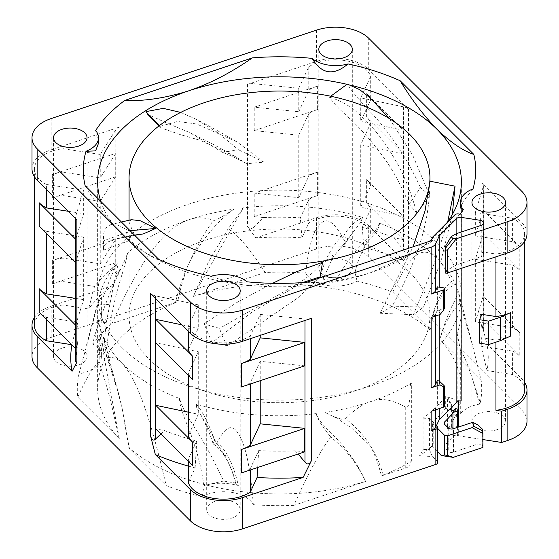 <?xml version="1.0" encoding="UTF-8"?>
<svg xmlns="http://www.w3.org/2000/svg" width="559" height="559" viewBox="0 0 559 559"><rect width="100%" height="100%" fill="white"/><g stroke="black" fill="none" stroke-linecap="round" stroke-linejoin="round"><path stroke-width="0.42" stroke-dasharray="2.79 2.1" d="M458.107 409.754L455.375 407.839A181.864 105.001 180 0 1 452.566 413.374L457.451 417.133L458.38 416.483L457.597 412.856L458.107 409.754L458.757 416.413A31.108 17.958 0 0 0 457.597 421.276A31.108 17.958 0 0 0 458.38 425.287A9.573 5.527 180 0 1 451.623 427.342A4.786 2.76 0 0 0 447.556 429.046L447.556 396.855L457.451 417.133M458.317 401.229L458.317 400.586L445.698 396.38A181.864 105.001 180 0 1 423.107 418.167L423.107 449.429L419.46 455.962A181.864 105.001 180 0 0 433.204 445.034L433.204 421.591A181.864 105.001 180 0 0 445.698 408.105L449.52 409.384M445.698 396.38L445.698 408.105M326.652 413.199L336.553 418.104L351.443 427.908L370.435 445.963C375.096 455.145 378.764 465.109 381.42 475.877L405.261 468.239A9.573 5.527 180 0 0 410.047 463.453A9.573 5.527 180 0 0 410.04 463.243L409.95 396.149C409.412 404.891 407.846 408.489 405.261 406.959C391.244 399.266 379.638 397.505 370.435 401.69A181.864 105.001 180 0 1 325.01 412.416L332.982 416.406L341.423 419.222L345.399 418.803C352.205 423.093 365.383 436.796 370.435 445.963C375.459 453.754 379.813 463.593 383.488 475.492M345.399 418.803C354.846 409.433 363.189 403.724 370.435 401.69A181.864 105.001 180 0 0 411.354 383.076L411.354 461.231A181.864 105.001 180 0 1 381.42 475.877M457.604 289.527A181.864 105.001 180 0 1 459.295 294.977A181.864 105.001 180 0 1 461.364 310.762A181.864 105.001 180 0 1 457.143 333.241L457.143 411.396A181.864 105.001 180 0 0 461.364 388.917A181.864 105.001 180 0 0 439.695 339.208C453.265 295.432 455.767 305.752 457.604 289.527C458.68 293.265 459.463 297.8 459.952 303.132L472.551 345.322L481.194 380.616A202.211 116.747 180 0 1 480.314 402.62L479.643 404.094A31.108 17.958 0 0 0 460.707 413.45L457.143 411.396M452.566 413.374C450.994 406.386 449.324 400.88 447.556 396.855M455.375 407.839L456.039 414.128A181.864 105.001 180 0 1 447.556 429.046M101.403 356.551A31.108 17.958 0 0 0 92.759 344.127L94.688 335.316L98.44 339.558L101.403 348.124L101.403 356.551A31.108 17.958 0 0 1 78.994 373.796A202.211 116.747 180 0 0 77.806 397.218L119.305 438.619C105.735 364.748 103.233 356.942 101.396 331.997A181.864 105.001 180 0 1 97.636 310.762A181.864 105.001 180 0 1 99.705 294.977A181.864 105.001 180 0 1 117.732 262.786C118.389 262.926 117.949 265.651 116.391 270.982L106.266 322.592L102.926 355.985A181.864 105.001 180 0 1 106.434 348.858C115.14 283.623 123.693 275.825 127.55 253.066A181.864 105.001 180 0 1 188.565 219.834A181.864 105.001 180 0 1 233.99 209.108L232.355 210.38C225.717 215.348 219.282 221.364 213.049 228.414C206.872 235.297 195.496 250.159 188.565 264.107C183.911 276.405 180.25 289.024 177.587 301.951L175.519 302.335C178.433 290.24 182.786 277.495 188.565 264.107C197.404 245.135 205.754 230.518 213.601 220.253C214.321 221.259 220.721 217.807 232.81 209.898L232.355 210.38M119.305 438.619A181.864 105.001 180 0 1 97.636 388.917A181.864 105.001 180 0 1 177.587 301.951M437.047 302.454C441.037 293.182 445.837 286.194 451.448 281.484C445.998 269.801 441.177 262.059 436.998 258.265C427.181 249.894 414.645 242.403 392.802 292.217A202.211 116.747 180 0 0 357.075 281.1A31.108 17.958 0 0 1 305.689 273.155A202.211 116.747 180 0 0 265.12 272.464L193.407 296.431L194.148 294.334L242.306 209.73L242.718 207.934A181.864 105.001 180 0 1 362.595 217.367L360.688 222.412L343.436 244.646L332.982 257.189L323.032 279.172A181.864 105.001 180 0 1 335.379 281.198C361.282 235.905 373.063 239.965 379.428 223.034A181.864 105.001 0 0 1 436.998 258.265A181.864 105.001 180 0 1 455.578 284.482L454.062 284.845L447.997 288.521L436.956 302.671C434.238 310.678 431.96 319.811 430.123 330.076L429.459 328.881C431.59 317.896 434.084 309.155 436.956 302.671M193.407 296.431A181.864 105.001 180 0 1 430.123 330.076M482.878 447.466L482.228 444.608L478.078 443.965L453.454 452.175A3.829 2.208 180 0 1 448.22 451.365L444.538 447.675A3.829 2.208 180 0 1 444.021 446.571A3.829 2.208 180 0 1 444.559 445.446A191.912 110.801 0 0 0 452.923 436.369A3.347 1.936 180 0 1 457.618 435.524L458.317 435.754L458.317 427.104M423.107 418.167L429.445 418.418L436.502 425.476M461.154 401.027L458.317 400.586M429.445 418.418L429.445 449.681L423.107 449.429M429.445 449.681L432.331 456.472L419.46 455.962M433.204 445.034A3.829 2.208 0 0 0 432.617 446.215A3.829 2.208 0 0 0 433.127 447.319L437.774 451.965M458.317 435.754L482.878 439.556M526.99 421.276A38.285 22.101 0 0 0 521.861 410.229L368.716 257.077A38.285 22.101 0 0 0 316.415 248.986L51.148 337.405A38.285 22.101 0 0 0 32.01 356.551M437.774 462.503A3.829 2.208 0 0 0 437.257 461.399L432.331 456.472M456.039 414.128L458.757 416.413M481.194 380.616L439.695 339.208M497.077 429.654A16.749 9.671 180 0 1 471.957 421.276A16.749 9.671 180 0 1 480.328 412.905A16.749 9.671 180 0 1 505.455 421.276A16.749 9.671 180 0 1 497.077 429.654M350.06 263.296A16.749 9.671 180 0 1 352.31 268.131A16.749 9.671 180 0 1 339.893 277.474A16.749 9.671 180 0 1 321.048 272.967A16.749 9.671 180 0 1 318.805 268.131A16.749 9.671 180 0 1 331.221 258.789A16.749 9.671 180 0 1 350.06 263.296M208.94 514.532A16.749 9.671 180 0 1 206.69 509.696A16.749 9.671 180 0 1 219.107 500.354A16.749 9.671 180 0 1 237.952 504.861A16.749 9.671 180 0 1 240.195 509.696A16.749 9.671 180 0 1 227.779 519.038A16.749 9.671 180 0 1 208.94 514.532M61.923 348.173A16.749 9.671 180 0 1 87.043 356.551A16.749 9.671 180 0 1 78.672 364.929A16.749 9.671 180 0 1 53.545 356.551A16.749 9.671 180 0 1 61.923 348.173M411.354 461.231A4.786 2.76 0 0 0 410.033 463.131A4.786 2.76 0 0 0 410.04 463.243M128.877 447.752L129.534 448.947L122.016 407.616L128.877 447.752A181.864 105.001 180 0 0 365.593 481.404C361.037 471.635 356.607 462.181 340.969 443.455C328.433 428.977 321.173 425.469 316.282 413.59A181.864 105.001 180 0 1 196.405 404.157L196.551 407.238L215.571 441.254L224.138 454.572C229.525 463.942 233.466 473.438 235.968 483.06A181.864 105.001 180 0 1 223.621 481.033C197.725 425.685 185.937 419.907 179.572 398.49A181.864 105.001 0 0 1 122.002 363.259A181.864 105.001 180 0 1 103.422 337.035L122.009 407.553C117.921 389.847 113.1 373.188 107.552 357.578L106.601 356.209L103.855 339.006M365.572 481.467L293.88 505.364C307.876 474.067 320.139 451.239 330.669 436.865C345.476 449.359 355.51 460.63 365.572 481.467L365.593 481.404M293.88 505.364A202.211 116.747 180 0 1 253.311 504.679A31.108 17.958 0 0 0 201.925 496.727A202.211 116.747 180 0 1 166.198 485.61L129.534 448.947M92.759 344.127A202.211 116.747 180 0 1 112.017 323.5L175.519 302.335M392.802 292.217L429.459 328.881M457.143 333.241L460.707 351.66L460.707 413.45M479.643 404.094L472.551 379.344C466.905 362.085 462.957 352.855 460.707 351.66M472.551 379.344L480.314 402.62M439.807 339.222C445.055 322.76 450.037 313.459 459.952 303.132M458.38 425.287L458.38 416.483M437.774 428.522L433.127 423.876A3.829 2.208 180 0 1 432.617 422.772A3.829 2.208 180 0 1 433.204 421.591M478.078 425.092L478.078 443.965M482.228 428.977L482.228 444.608M495.938 256.826L495.938 254.01L480.083 251.557A4.786 2.76 180 0 1 482.228 252.27A4.786 2.76 180 0 1 483.633 254.226A4.786 2.76 180 0 1 481.236 256.616L456.382 264.903L445.921 270.947L445.216 272.464A1.915 1.104 0 0 0 445.195 272.506M495.938 342.157L495.938 339.977L480.083 337.524A4.786 2.76 180 0 1 481.886 338.062L479.524 343.156M526.99 233.711A38.285 22.101 0 0 0 521.861 222.657L482.11 182.905A9.573 5.527 180 0 1 483.388 185.665A9.573 5.527 180 0 1 483.242 186.629L475.346 212.476L512.582 218.241A35.895 20.725 180 0 1 524.601 233.711A35.895 20.725 180 0 1 514.084 248.364A35.895 20.725 180 0 1 495.938 254.01M445.921 245.464L445.921 270.947M456.382 264.903L456.382 233.641M439.171 408.608L439.171 380.986M439.171 314.822L439.171 287.158M437.355 286.879L437.355 310.322L435.58 314.151A9.573 5.527 180 0 1 431.122 317.505M444.119 385.612L444.119 405.156L437.355 404.108L435.58 407.937A9.573 5.527 180 0 1 431.122 411.291M437.355 404.108L437.355 380.658M440.017 314.542L439.115 310.594L437.355 310.322M439.115 310.594L444.119 307.464L444.335 308.407L444.335 288.87M444.119 307.464L444.119 287.92M444.335 386.562L444.119 405.156M188.299 466.059A208.752 120.52 0 0 0 195.14 467.897L188.299 482.641M304.76 365.845L260.221 361.31L250.243 382.81L250.243 384.019M250.243 382.81A35.895 20.725 180 0 1 241.39 386.968M311.447 318.323A9.573 5.527 180 0 1 304.997 318.979L260.221 314.417L250.243 335.917L250.243 338.719M250.243 335.917A35.895 20.725 180 0 1 198.061 336.784A35.895 20.725 180 0 1 188.299 326.33L198.27 304.837L155.549 295.858A9.573 5.527 180 0 1 150.532 293.426M188.299 331.194L188.299 326.33M192.359 379.386A35.895 20.725 180 0 1 188.299 373.223L198.27 351.73L155.772 342.8M188.299 375.32L188.299 373.223M192.359 465.354A35.895 20.725 180 0 1 188.299 459.198L196.74 441.002A202.644 116.999 180 0 1 164.821 430.668L155.772 428.767M188.299 461.287L188.299 459.198M257.678 467.506L258.684 450.582L250.243 468.777L250.243 469.986M250.243 468.777A35.895 20.725 180 0 1 241.39 472.935M260.221 361.31L260.221 380.693M260.221 314.417L260.221 335.393M304.76 451.812L295.278 450.847L298.15 454.02M295.278 450.847A202.644 116.999 180 0 1 258.684 450.582M198.27 304.837L198.27 328.28L188.299 349.78M181.954 324.856L198.27 328.28M188.299 412.151L198.27 414.254L188.299 435.747M160.957 433.952L164.821 430.668M198.27 351.73L198.27 414.254M196.74 441.002L195.14 467.897M76.89 219.792A9.573 5.527 180 0 1 75.612 217.025A9.573 5.527 180 0 1 75.758 216.067L83.654 190.214L83.654 213.664L75.612 239.189M75.612 361.582L75.758 216.067M71.671 344.672L77.925 322.194L46.418 317.316A35.895 20.725 180 0 1 39.207 312.208M75.612 348.606L77.47 343.317L75.758 359.255M77.47 343.317A202.644 116.999 180 0 1 77.925 322.194M75.612 262.639L83.654 237.107L83.654 299.631L75.612 325.156M75.8 262.821L75.8 239.378M75.8 348.795L75.8 325.345M75.612 298.387L83.654 299.631M83.654 237.107L46.418 231.349L46.418 233.438M46.418 231.349A35.895 20.725 180 0 1 39.207 226.234M83.654 190.214L46.418 184.456L46.418 189.312M46.418 184.456A35.895 20.725 180 0 1 34.399 168.986A35.895 20.725 180 0 1 44.916 154.326A35.895 20.725 180 0 1 63.013 148.687L100.25 154.452L115.804 129.786A9.573 5.527 180 0 1 120.01 126.886L51.148 149.84A38.285 22.101 0 0 0 32.01 168.986M100.25 154.452L100.25 177.895L63.013 172.137L63.013 148.687M63.013 172.137A35.895 20.725 0 0 0 52.35 174.485L115.72 153.362L100.25 177.895M115.72 176.805L52.35 197.928A35.895 20.725 180 0 1 63.013 195.58L100.25 201.345L115.72 176.805L115.72 153.362M115.804 129.786L115.804 272.967L112.429 267.999L115.72 262.772L115.72 239.329L100.25 263.869L63.013 258.104L63.013 195.58M63.013 258.104A35.895 20.725 0 0 0 52.35 260.452L115.72 239.329M115.72 262.772L52.35 283.895A35.895 20.725 180 0 1 63.013 281.554L94.527 286.425A202.644 116.999 180 0 1 112.429 267.999M34.399 317.596A38.285 22.101 180 0 1 51.148 306.143L111.695 285.963A208.752 120.52 0 0 0 88.553 308.945L63.013 304.997L63.013 281.554M63.013 304.997A35.895 20.725 0 0 0 44.916 310.636A35.895 20.725 0 0 0 34.399 325.289M46.418 317.316L46.418 319.413M111.695 285.963L120.01 269.214L120.01 126.886M255.868 237.91L316.415 217.731A38.285 22.101 180 0 1 368.716 225.815L403.668 260.774A208.752 120.52 0 0 0 363.86 247.413L370.701 232.67A35.895 20.725 0 0 0 360.939 222.216A35.895 20.725 0 0 0 308.757 223.083L301.916 237.827A208.752 120.52 0 0 0 255.868 237.91L247.553 226.702C249.559 229.155 251.711 229.218 254.003 226.898L254.003 83.717L298.779 88.273L298.779 111.723L254.24 107.188L317.61 86.065A35.895 20.725 0 0 0 308.757 90.223L298.779 111.723M298.779 88.273L308.757 66.78A35.895 20.725 180 0 1 360.939 65.906A35.895 20.725 180 0 1 370.701 76.359L360.73 97.86L403.451 106.839A9.573 5.527 180 0 1 408.468 109.264L368.716 69.512A38.285 22.101 0 0 0 316.415 61.42L247.553 84.374A9.573 5.527 180 0 1 254.003 83.717M115.804 272.967C116.6 274.266 118.005 273.016 120.01 269.214M100.25 201.345L100.25 263.869M68.408 211.302L83.654 213.664M94.527 286.425L88.553 308.945M308.757 113.666A35.895 20.725 180 0 1 317.61 109.508L254.24 130.631L298.779 135.166L308.757 113.666L308.757 176.19L298.779 197.69L254.24 193.155L317.61 172.032A35.895 20.725 0 0 0 308.757 176.19M308.757 66.78L308.757 90.223M360.73 97.86L360.73 121.303L370.701 99.802L370.701 76.359M370.701 99.802A35.895 20.725 0 0 0 366.641 93.646L403.228 130.233L360.73 121.303M403.228 153.683L366.641 117.097A35.895 20.725 180 0 1 370.701 123.253L360.73 144.746L403.228 153.683L403.228 130.233M403.451 106.839L403.451 250.02L394.179 237.75L403.228 239.65L403.228 216.2L360.73 207.27L370.701 185.777L370.701 123.253M370.701 185.777A35.895 20.725 0 0 0 366.641 179.614L403.228 216.2M403.228 239.65L366.641 203.064A35.895 20.725 180 0 1 370.701 209.22L362.26 227.415A202.644 116.999 180 0 1 394.179 237.75M370.701 232.67L370.701 209.22M301.916 237.827L300.316 217.828L308.757 199.64L308.757 223.083M308.757 199.64A35.895 20.725 180 0 1 317.61 195.475L254.24 216.599L263.722 217.563L254.003 226.898M298.779 135.166L298.779 197.69M254.24 130.631L254.24 107.188M254.24 216.599L254.24 193.155M360.73 144.746L360.73 207.27M362.26 227.415L363.86 247.413M403.451 250.02C405.61 253.031 407.28 253.555 408.468 251.592L408.468 109.264M403.668 260.774L408.468 251.592M482.11 182.905L482.11 325.233L486.91 344.009L521.861 378.967A38.285 22.101 180 0 1 524.601 382.328M524.601 390.014A35.895 20.725 0 0 0 512.582 374.544L487.043 370.596A208.752 120.52 0 0 0 486.91 344.009M512.582 265.134A35.895 20.725 180 0 1 519.793 270.242L483.2 233.655L475.346 259.369L512.582 265.134L512.582 327.651L475.346 321.893L483.2 296.179L519.793 332.766A35.895 20.725 0 0 0 512.582 327.651M519.793 246.792A35.895 20.725 0 0 0 512.582 241.684L475.346 235.926L483.2 210.205L519.793 246.792L519.793 270.242M512.582 218.241L512.582 241.684M510.702 336.057A35.895 20.725 180 0 1 495.938 339.977M487.043 370.596L481.075 346.224L512.582 351.101L512.582 374.544M512.582 351.101A35.895 20.725 180 0 1 519.793 356.209L483.2 319.622L481.53 325.1L483.242 329.81L483.242 186.629M475.346 259.369L475.346 321.893M483.2 233.655L483.2 210.205M475.346 212.476L475.346 235.926M483.2 319.622L483.2 296.179M482.11 325.233L483.242 329.81M481.53 325.1A202.644 116.999 180 0 1 481.075 346.224M481.886 314.612L481.886 338.062M263.722 217.563A202.644 116.999 180 0 1 300.316 217.828M306.625 282.288C325.394 283.266 346.664 280.08 370.435 272.736A181.864 105.001 0 0 0 408.098 256.05L431.024 241.935L431.024 240.817M412.633 253.444L370.435 272.736A181.864 105.001 0 0 1 150.902 256.05L146.374 253.437M432.862 236.855L432.862 240.237C440.199 234.368 447.542 227.115 454.886 218.478L460.127 214.342M431.024 241.935L432.862 240.237M408.098 256.05A181.864 105.001 0 0 0 429.207 241.425M431.765 239.224A181.864 105.001 0 0 0 446.976 222.741M460.469 207.976L463.425 201.079L472.998 188.9M122.002 347.628A181.864 105.001 0 0 0 326.568 396.555A181.864 105.001 0 0 0 461.364 295.131A181.864 105.001 0 0 0 436.998 242.634A181.864 105.001 0 0 0 232.432 193.707A181.864 105.001 0 0 0 97.636 295.131A181.864 105.001 0 0 0 122.002 347.628M100.837 201.422A181.864 105.001 0 0 0 122.002 234.305A181.864 105.001 0 0 0 150.902 256.05M352.673 85.681A181.864 105.001 0 0 0 347.034 84.318M95.631 130.526L98.531 143.251M85.164 185.749C96.022 203.846 108.299 220.036 122.002 234.305L146.367 253.458L158.84 259.425M210.981 276.244C225.417 281.505 237.393 283.364 246.91 281.799M411.354 383.076C410.439 383.733 410.006 386.29 410.04 390.755L410.033 463.131M326.197 413.08L325.01 412.416M107.552 357.578C113.002 356.803 117.823 358.696 122.002 363.259C131.819 374.53 144.355 392.104 166.198 485.61M201.925 496.727L204.14 485.526L210.198 484.094C219.701 482.634 229.064 483.109 238.302 485.519C235.612 473.424 232.069 463.467 227.66 455.655C224.466 449.883 220.924 445.607 217.018 442.812L216.012 443.811L213.433 444.132L213.063 443.671L214.558 440.562L213.566 437.809M205.698 485.072L203.874 485.457A199.584 115.231 0 0 0 204.14 485.526M203.874 485.457C199.172 452.51 189.774 431.807 185.427 420.508C181.298 409.978 179.341 402.634 179.572 398.49M253.311 504.679C249.496 455.606 243.06 440.555 237.226 432.016C231.594 423.722 224.858 427.321 217.018 442.812M224.138 454.572L224.271 455.487L227.66 455.655M215.571 441.254L214.558 440.562M235.968 483.06L235.835 483.828L238.302 485.519M223.621 481.033L210.198 484.094M196.405 404.157C202.847 411.815 209.387 425.029 216.012 443.811M316.282 413.59C316.981 418.349 321.781 426.105 330.669 436.865M103.534 338.447L103.422 337.035M112.017 323.5C121.743 301.504 132.022 280.241 146.367 258.544C165.003 231.538 177.07 224.124 188.565 219.834C195.811 217.032 204.154 217.178 213.601 220.253M95.848 336.434L94.799 335.162A199.584 115.231 0 0 0 94.688 335.316M94.799 335.162C104.016 305.948 113.498 284.21 118.676 273.498C123.56 263.303 126.523 256.497 127.55 253.066M78.994 373.796L98.202 302.873L101.403 297.011L100.802 303.984L109.061 304.669L110.018 301.86M101.403 348.124L97.629 356.733L101.116 322.732L101.403 313.983L100.802 303.984C107.552 284.559 113.197 270.829 117.732 262.786M106.266 322.592L101.116 322.732M109.243 306.046L109.061 304.669M102.926 355.985L97.629 356.733M106.434 348.858L98.44 339.558M77.806 397.218C85.883 378.674 92.969 367.004 99.048 362.225C99.537 346.622 100.32 336.546 101.396 331.997M119.193 438.605L110.724 401.208C107.929 390.315 104.037 377.325 99.048 362.225M232.81 209.898L233.99 209.108M451.448 281.484C452.434 283.476 453.775 284.489 455.466 284.531L454.062 284.845M455.578 284.482L455.145 284.566M357.075 281.1L354.86 272.128L348.802 275.035C339.299 278.41 329.936 278.571 320.698 275.517C322.606 267.635 325.576 260.012 329.614 252.654C333.541 245.792 337.664 240.377 341.982 236.394L345.769 242.858L344.442 243.759L345.448 242.089M353.302 273.009L355.126 272.191A199.584 115.231 0 0 0 354.86 272.128M355.126 272.191C359.821 250.285 369.226 240.16 373.573 234.878C377.702 229.945 379.652 225.997 379.428 223.034M305.689 273.155C309.504 237.484 315.94 227.527 321.774 222.657C327.406 217.863 334.142 222.44 341.982 236.394M343.436 244.646L344.442 243.759M320.698 275.517C322.718 276.321 323.493 277.543 323.032 279.172L323.773 276.796M335.379 281.198L348.802 275.035M362.595 217.367C354.008 221.699 347.474 228.4 342.988 237.47M265.12 272.464C251.124 250.502 238.861 235.849 228.331 228.491L242.306 209.73M242.718 207.934L242.424 209.359M193.428 296.361L208.647 261.486L228.331 228.491M302.601 282.581L252.451 311.803L212.036 342.555L227.59 345.79L297.458 298.164L319.531 277.984M212.036 342.555L204.098 323.787L236.597 302.671L272.638 283.301M227.59 345.79C223.712 339.662 221.078 333.842 219.666 328.315A150.434 86.855 0 0 1 204.098 323.787M322.529 262.318C315.227 271.45 305.382 279.528 292.993 286.571L219.666 328.315M173.129 377.255A150.434 86.855 0 0 0 337.07 396.086A150.434 86.855 0 0 0 429.934 315.842A150.434 86.855 0 0 0 385.871 254.429A150.434 86.855 0 0 0 221.93 235.598A150.434 86.855 0 0 0 129.066 315.842A150.434 86.855 0 0 0 173.129 377.255M385.871 160.447C394.899 173.583 402.613 188.257 409.034 204.461A150.434 86.855 0 0 1 417.014 213.419C407.211 179.656 399.426 165.716 385.871 144.823C377.318 132.707 369.303 123.357 361.827 116.775C352.582 107.391 341.78 100.851 329.419 97.168C342.45 115.818 353.309 115.916 385.871 160.447M429.892 181.186C429.934 193.358 428.69 206.096 426.168 219.387C422.723 235.66 417.14 259.823 392.278 306.108A150.434 86.855 0 0 1 380.001 313.257L413.08 246.798M447.78 221.623L432.568 268.341L413.374 314.696L423.519 307.157L392.278 306.108M380.001 313.257L413.374 314.696M423.519 307.157L440.911 261.2L452.308 214.523M389.448 118.62L412.794 155.374L429.703 195.538L420.424 187.635L409.034 204.461M330.697 96.232L329.419 97.168M417.014 213.419L429.703 195.538M420.424 187.635C411.291 167.05 399.79 147.883 385.906 130.149C374.146 113.882 357.481 100.501 347.37 84.074M159.958 126.369L161.139 127.92L180.298 134.607L200.241 140.33L235.605 156.716L246.778 163.857A150.434 86.855 0 0 1 263.988 162.236L236.876 141.783L196.502 123.965L177.566 121.45L159.958 126.369L159.294 125.677M143.216 233.935L132.169 235.066L129.066 237.806L129.744 240.405A150.434 86.855 0 0 1 132.399 230.448L129.066 222.091L131.407 219.701M180.676 112.415L195.252 118.836L217.388 132.343L238.455 149.749L222.58 152.404C231.95 156.052 240.014 159.867 246.778 163.857M263.988 162.236L238.455 149.749M222.58 152.404L189.683 132.511L167.022 123.169L147.814 114.441M103.401 250.153C103.492 245.618 106 242.438 110.927 240.608C115 237.987 123.273 239.545 129.066 230.776L117.516 224.928L110.032 224.914L104.833 228.638L103.38 235.276L103.932 240.608L103.401 250.153L129.744 240.405M129.066 230.776L130.1 230.685M132.399 230.448L103.932 240.608M457.618 427.335L457.618 435.524M451.623 404.457L451.623 427.342M433.127 423.876L433.127 447.319M452.923 428.872L452.923 436.369M444.538 447.675L444.559 445.446M448.22 427.914L448.22 451.365M453.454 452.175L453.454 428.725M480.083 337.524L480.083 318.504M461.154 232.055L461.154 268.418M480.083 251.557L480.083 225.738M445.216 248.552L445.216 272.464M481.236 225.354L481.236 256.616M456.85 269.857L456.85 233.487M435.58 407.937L435.58 409.803M435.58 314.151L435.58 316.017M437.257 426.231L437.257 461.399M304.997 320.468L304.997 318.979M155.549 295.858L155.549 298.443M52.35 197.928L52.35 174.485M52.35 283.895L52.35 260.452M51.148 337.405L51.148 306.143M316.415 217.731L316.415 248.986M247.553 84.374L247.553 226.702M316.415 30.158L316.415 61.42M51.148 149.84L51.148 118.578M368.716 257.077L368.716 225.815M317.61 86.065L317.61 109.508M366.641 117.097L366.641 93.646M366.641 203.064L366.641 179.614M317.61 172.032L317.61 195.475M521.861 378.967L521.861 410.229M521.861 191.395L521.861 222.657M368.716 69.512L368.716 38.25M519.793 332.766L519.793 356.209M459.463 214.74L459.463 214.118M454.886 214.831L454.886 218.478M405.261 406.959L405.261 468.239M332.982 257.189C332.829 255.309 331.711 253.8 329.614 252.654M461.364 310.762L461.364 388.917M97.636 310.762L97.636 388.917M459.295 294.977L472.551 345.322M457.597 412.856L457.597 421.276M432.617 446.215L432.617 422.772M444.021 446.571L444.021 423.128M483.633 254.226L483.633 222.964M75.612 218.506L75.612 217.025M34.399 168.986L34.399 176.672M524.601 233.711L524.601 241.404M483.388 330.222L483.388 185.665M505.455 421.276L505.455 202.449M471.957 421.276L471.957 202.449M318.805 268.131L318.805 49.304M352.31 268.131L352.31 49.304M87.043 356.551L87.043 137.724M53.545 356.551L53.545 137.724M461.364 295.131L461.364 181.808M97.636 295.131L97.636 181.808M240.195 509.696L240.195 290.869M206.69 509.696L206.69 290.869M336.553 418.104L332.982 416.406M410.047 391.901L410.047 463.453M116.16 386.276L106.601 356.209M235.835 483.828C234.738 479.79 234.137 476.561 230.001 466.332C228.799 463.823 228.883 463.222 224.271 455.487L220.127 449.946C219.421 448.856 214.404 444.356 213.433 444.132M200.562 414.163C207.137 427.446 211.302 437.285 213.063 443.671M101.403 297.011L101.403 313.983M101.403 314.689L100.718 303.879M99.705 294.977L86.289 345.923M340.165 248.413L345.399 243.319M350.64 235.276L345.762 242.858M429.934 315.842L429.934 181.193M129.066 315.842L129.066 237.806M129.066 222.091L129.066 220.211M195.252 118.836L213.517 128.416L236.876 141.783M189.683 132.511L213.783 144.599L235.605 156.709M159.105 125.824L161.139 127.92M110.032 224.914L121.415 222M103.408 248.958L103.38 235.276M134.684 235.269L118.34 238.518L132.169 235.066"/><path stroke-width="0.84" d="M458.317 427.104L458.317 401.229M449.52 409.384L457.618 412.081A3.347 1.936 0 0 0 452.923 412.926A191.912 110.801 180 0 1 444.559 421.996A3.829 2.208 0 0 0 444.021 423.128A3.829 2.208 0 0 0 444.538 424.232L448.22 427.914A3.829 2.208 0 0 0 453.454 428.725L472.823 422.269L473.711 426.147L472.055 427.628L482.878 433.449L482.878 447.466L453.195 457.367L447.333 455.41L447.333 435.873L472.055 427.628M436.502 425.476L437.257 426.231A3.829 2.208 180 0 1 437.774 427.335A3.829 2.208 180 0 1 435.859 429.249L431.122 430.828A9.573 5.527 0 0 0 435.58 427.474L439.171 419.732L456.85 402.054A3.829 2.208 180 0 1 461.154 401.027L461.154 268.418M437.774 451.965L441.331 455.529L453.195 457.367M482.878 439.556L501.702 442.469L507.851 440.422A38.285 22.101 0 0 0 526.99 421.276L526.99 390.014A38.285 22.101 180 0 1 507.851 409.16L501.702 411.207L495.938 410.313L495.938 342.157M445.195 272.506A1.915 1.104 0 0 0 445.146 272.75A1.915 1.104 0 0 0 445.195 272.995L445.216 248.552L445.921 245.464L451.106 236.688L456.382 233.641L481.236 225.354A4.786 2.76 0 0 0 483.633 222.964A4.786 2.76 0 0 0 482.228 221.008A4.786 2.76 0 0 0 480.083 220.295L461.154 217.367A3.829 2.208 0 0 0 456.85 218.394L439.171 236.073L435.58 243.815A9.573 5.527 180 0 1 431.122 247.169L242.585 310.014A38.285 22.101 180 0 1 190.284 301.923L37.139 148.771A38.285 22.101 180 0 1 32.01 137.724L32.01 168.986A38.285 22.101 0 0 0 37.139 180.033L76.89 219.792L76.89 362.12L72.09 371.295L37.139 336.343A38.285 22.101 180 0 1 32.01 325.289L32.01 356.551A38.285 22.101 0 0 0 37.139 367.605L190.284 520.75A38.285 22.101 0 0 0 242.585 528.842L435.859 464.417A3.829 2.208 0 0 0 437.774 462.503L437.774 427.335M447.333 435.873L444.719 435.468L444.719 455.005L441.331 455.529M437.774 428.522L444.719 435.468M482.878 433.449L482.228 428.977L478.078 425.092L472.823 422.269M444.719 455.005L447.333 455.41M495.938 316.534A35.895 20.725 0 0 0 510.702 312.607L500.396 317.219L488.678 321.132L479.524 319.713L481.886 314.612A4.786 2.76 0 0 0 480.083 314.081L495.938 316.534L495.938 256.826M501.702 411.207L501.702 442.469M445.195 272.995A1.915 1.104 0 0 0 447.256 273.051L507.851 252.857A38.285 22.101 0 0 0 526.99 233.711L526.99 202.449A38.285 22.101 180 0 1 507.851 221.595L456.312 238.77L453.007 238.595L445.216 248.552L445.195 249.677L447.256 250.32L456.312 238.77M453.007 238.595L451.106 236.688M32.01 137.724A38.285 22.101 180 0 1 51.148 118.578L316.415 30.158A38.285 22.101 180 0 1 368.716 38.25L521.861 191.395A38.285 22.101 180 0 1 526.99 202.449M497.077 210.827A16.749 9.671 0 0 0 505.455 202.449A16.749 9.671 0 0 0 480.328 194.071A16.749 9.671 0 0 0 471.957 202.449A16.749 9.671 0 0 0 497.077 210.827M350.06 44.468A16.749 9.671 0 0 0 331.221 39.962A16.749 9.671 0 0 0 318.805 49.304A16.749 9.671 0 0 0 321.048 54.139A16.749 9.671 0 0 0 339.893 58.646A16.749 9.671 0 0 0 352.31 49.304A16.749 9.671 0 0 0 350.06 44.468M61.923 129.346A16.749 9.671 0 0 0 53.545 137.724A16.749 9.671 0 0 0 78.672 146.095A16.749 9.671 0 0 0 87.043 137.724A16.749 9.671 0 0 0 61.923 129.346M306.625 282.288L431.024 240.817L432.862 236.855L454.886 214.831A3.347 1.936 180 0 1 459.463 214.118L460.127 214.342A196.223 113.288 0 0 0 463.369 209.646A28.236 16.302 180 0 1 460.469 202.449A28.236 16.302 180 0 1 472.998 188.9A196.223 113.288 0 0 0 473.836 154.424L400.16 80.748A196.223 113.288 0 0 0 348.019 63.929A28.236 16.302 180 0 1 312.09 58.374A196.223 113.288 0 0 0 252.375 57.884L124.762 100.424A196.223 113.288 0 0 0 95.631 130.526A28.236 16.302 180 0 1 98.531 137.724A28.236 16.302 180 0 1 86.002 151.265A196.223 113.288 0 0 0 85.164 185.749L158.84 259.425A196.223 113.288 0 0 0 210.981 276.244A28.236 16.302 180 0 1 246.91 281.799A196.223 113.288 0 0 0 306.625 282.288M208.94 295.704A16.749 9.671 0 0 0 227.779 300.211A16.749 9.671 0 0 0 240.195 290.869A16.749 9.671 0 0 0 237.952 286.033A16.749 9.671 0 0 0 219.107 281.526A16.749 9.671 0 0 0 206.69 290.869A16.749 9.671 0 0 0 208.94 295.704M439.171 419.732L439.171 408.608M439.171 380.986L439.171 314.822M439.171 287.158L439.171 236.073M435.58 290.708L437.355 286.879L444.119 287.92L444.335 288.87A1.915 1.104 180 0 1 444.349 289.01A1.915 1.104 180 0 1 443.392 289.967L431.122 294.062A9.573 5.527 0 0 0 435.58 290.708L435.58 243.815M435.58 384.487L437.355 380.658L439.115 380.931L440.017 384.878L431.122 387.848A9.573 5.527 0 0 0 435.58 384.487L435.58 316.017M431.122 387.848L431.122 317.505L440.017 314.542L443.392 310.476L443.392 289.967M443.392 310.476L444.349 308.561L444.349 289.01M431.122 430.828L431.122 411.291L443.392 407.197A1.915 1.104 0 0 0 444.349 406.239A1.915 1.104 0 0 0 444.335 406.1M155.549 298.443L155.549 439.046C153.39 441.121 151.72 440.024 150.532 435.754L150.532 293.426L190.284 333.185A38.285 22.101 0 0 0 242.585 341.269L311.447 318.323L311.447 460.651L303.132 477.4L242.585 497.58A38.285 22.101 180 0 1 190.284 489.488L155.332 454.537A208.752 120.52 0 0 0 188.299 466.059M443.392 407.197L443.392 386.695L440.017 384.878M443.392 386.695L444.335 386.562L444.119 385.612L439.115 380.931M188.299 461.287L188.299 482.641A35.895 20.725 0 0 0 198.061 493.094A35.895 20.725 0 0 0 250.243 492.22L257.084 477.477A208.752 120.52 0 0 0 303.132 477.4M250.243 384.019L250.243 445.334L260.221 423.834L304.76 428.369L241.39 449.492A35.895 20.725 0 0 0 250.243 445.334M241.39 363.525A35.895 20.725 0 0 0 250.243 359.36L260.221 337.867L304.76 342.401L241.39 363.525L241.39 386.968L304.76 365.845L304.76 342.401M250.243 338.719L250.243 359.36M192.359 355.936L155.772 319.35L155.772 342.8L192.359 379.386L192.359 355.936A35.895 20.725 0 0 1 188.299 349.78L188.299 331.194M192.359 441.903L155.772 405.317L155.772 428.767L192.359 465.354L192.359 441.903A35.895 20.725 0 0 1 188.299 435.747L188.299 375.32M250.243 469.986L250.243 492.22M260.221 380.693L260.221 423.834M260.221 335.393L260.221 337.867M298.15 454.02L304.997 462.16L304.997 320.468M241.39 449.492L241.39 472.935L304.76 451.812L304.76 428.369M311.447 460.651C309.441 464.417 307.289 464.92 304.997 462.16M257.084 477.477L257.678 467.506M155.772 319.35L181.954 324.856M155.772 405.317L188.299 412.151M155.549 439.046L160.957 433.952M155.332 454.537L150.532 435.754M76.89 362.12L75.612 361.582L75.612 218.506M71.922 344.917A208.752 120.52 0 0 0 72.09 371.295M75.612 325.156L39.207 288.758L39.207 312.208L75.612 348.606M39.207 288.758A35.895 20.725 0 0 0 46.418 293.866L75.612 298.387M46.418 233.438L46.418 293.866M75.612 239.189L39.207 202.791A35.895 20.725 0 0 0 46.418 207.899L68.408 211.302M46.418 189.312L46.418 207.899M34.399 176.672L34.399 325.289A35.895 20.725 0 0 0 46.418 340.759L71.671 344.672M46.418 319.413L46.418 340.759M32.01 325.289A38.285 22.101 180 0 1 34.399 317.596M39.207 202.791L39.207 226.234L75.612 262.639M524.601 382.328A38.285 22.101 180 0 1 526.99 390.014M495.938 410.313A35.895 20.725 0 0 0 514.084 404.674A35.895 20.725 0 0 0 524.601 390.014L524.601 241.404M479.524 319.713L479.524 343.156L488.678 344.575L500.396 340.669L510.702 336.057L510.702 312.607M488.678 321.132L488.678 344.575M500.396 317.219L500.396 340.669M429.207 241.425A181.864 105.001 0 0 0 431.765 239.224M446.976 222.741A181.864 105.001 0 0 0 461.364 181.808A181.864 105.001 0 0 0 436.998 129.311A181.864 105.001 0 0 0 352.673 85.681M473.836 154.424C462.999 150.825 450.722 142.454 436.998 129.311C423.324 115.07 411.04 98.88 400.16 80.748M463.369 209.646L460.469 207.976L460.469 202.449M347.034 84.318A181.864 105.001 0 0 0 188.565 90.879A181.864 105.001 0 0 0 97.636 181.808A181.864 105.001 0 0 0 100.837 201.422M98.531 137.724L98.531 143.251L95.575 150.888L86.002 151.265M252.375 57.884C233.047 71.196 212.881 82.564 188.565 90.879C164.877 98.209 143.614 101.389 124.762 100.424M348.019 63.929C333.583 76.087 321.607 74.235 312.09 58.374M319.531 277.984L320.118 276.838L302.601 282.581M320.118 276.838L322.529 262.318L296.815 271.646L272.638 283.301M173.129 239.315A150.434 86.855 0 0 0 337.07 258.139A150.434 86.855 0 0 0 429.934 177.902A150.434 86.855 0 0 0 385.871 116.489A150.434 86.855 0 0 0 221.93 97.657A150.434 86.855 0 0 0 129.066 177.902A150.434 86.855 0 0 0 173.129 239.315M413.08 246.798L425.043 210.827L429.892 181.186L455.033 186.175L447.78 221.623M452.308 214.523L455.033 186.175M330.697 96.232L347.37 84.074L359.682 89.636L370.533 98.293L389.448 118.62M121.415 222L131.407 219.701L140.113 220.693L155.702 228.442L143.216 233.935L134.684 235.269M159.105 125.824L147.814 114.441L145.913 111.639L163.263 108.362L180.676 112.415M145.913 111.639L159.294 125.677M130.1 230.685L155.702 228.442M457.618 412.081L457.618 427.335M452.923 412.926L452.923 428.872M444.559 421.996L444.559 424.253M482.683 430.975L473.711 426.147M480.083 318.504L480.083 314.081M461.154 217.367L461.154 232.055M480.083 225.738L480.083 220.295M456.85 402.054L456.85 269.857M456.85 233.487L456.85 218.394M435.58 409.803L435.58 427.474M435.859 464.417L435.859 429.249M242.585 497.58L242.585 528.842M242.585 310.014L242.585 341.269M431.122 294.062L431.122 247.169M190.284 520.75L190.284 489.488M37.139 148.771L37.139 180.033M190.284 333.185L190.284 301.923M37.139 336.343L37.139 367.605M507.851 440.422L507.851 409.16M507.851 252.857L507.851 221.595M447.256 250.32L447.256 273.051M445.146 249.167L445.146 272.75M444.349 406.239L444.349 386.758M429.934 181.193L429.934 177.902M129.066 220.211L129.066 177.902"/></g></svg>
